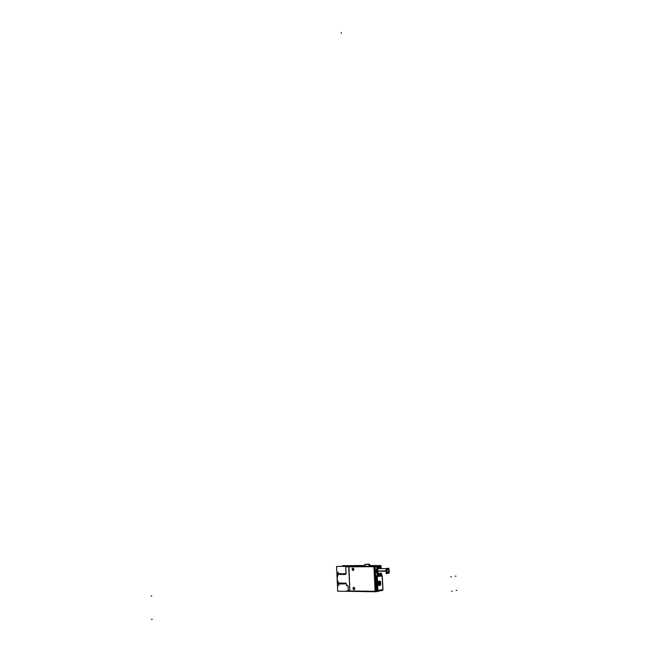 <?xml version="1.0" encoding="UTF-8"?>
<svg xmlns="http://www.w3.org/2000/svg" width="652" height="652" viewBox="0 0 652 652"><rect width="100%" height="100%" fill="white"/><g stroke="black" fill="none" stroke-linecap="round" stroke-linejoin="round"><path stroke-width="0.98" d="M348.975 566.8L373.914 566.71L348.975 566.8M374.028 566.727L375.25 591.274L374.028 566.727M375.128 591.274L350.091 590.965L375.128 591.274M354.818 588.52L353.726 589.693L352.976 588.495L354.077 587.33L354.818 588.52C354.272 590.084 353.661 590.076 352.976 588.495C353.514 586.93 354.126 586.939 354.818 588.52M353.914 569.277L352.805 570.451L352.072 569.277L353.197 568.104L353.914 569.277C353.376 570.842 352.756 570.842 352.072 569.277C352.61 567.713 353.229 567.713 353.914 569.277M352.577 566.303L364.851 566.001L352.577 566.303M353.612 566.107L351.558 566.303L353.612 566.107M348.633 566.857L345.747 566.873L346.049 573.589L345.747 566.881L348.624 566.8M349.847 590.867L348.738 566.865L349.847 590.867M349.79 590.867L348.347 590.851L348.127 586.156L348.347 590.851L349.79 590.867L346.668 590.842M369.749 565.985L375.976 565.96L369.749 565.985M369.757 566.238L369.651 564.29L369.757 566.238M338.168 574.42L337.182 574.412L338.168 574.42M337.565 583.027L337.451 580.451L337.565 583.027M337.304 577.207L337.19 574.583L337.304 577.207M337.573 583.173L338.632 583.181L337.573 583.173M338.828 583.98L338.975 583.483L338.853 583.972M339.553 583.491L339.431 583.972L339.553 583.491M340.132 583.491L340.01 583.98L340.132 583.491M340.711 583.499L340.588 583.98L340.711 583.499M341.143 583.996L341.289 583.499L341.167 583.988M341.868 583.507L341.672 583.996L341.86 583.051L341.338 583.475M342.455 583.507L342.324 583.996L342.455 583.507M343.033 583.516L342.903 584.005L343.025 583.059L342.504 583.483M343.612 583.516L343.49 584.005L343.604 583.067L343.082 583.491M344.778 583.524L344.647 584.013L344.778 583.524M345.796 584.029L346.016 583.23L345.813 584.021M347.655 585.553L346.603 585.545L346.538 584.078L346.603 585.545L348.119 586.058L346.546 585.545M345.642 574.428L345.185 573.638L345.642 574.428M344.606 573.638L344.81 574.2L344.606 573.638M344.02 573.638L344.232 574.2L344.003 573.63M343.441 573.638L343.645 574.2L343.425 573.63M342.284 573.638L342.487 574.2L342.284 573.638M341.705 573.638L341.909 574.2L341.681 573.63M341.118 573.638L341.33 574.2L341.102 573.63M340.54 573.63L340.784 574.282L340.54 573.63M339.969 573.63L340.173 574.192L339.969 573.63M339.39 573.63L339.594 574.192L339.39 573.63M338.812 573.63L339.016 574.192L338.795 573.621M369.122 564.347L364.802 564.469L369.651 564.224L365.316 564.371L369.122 564.347L369.219 566.238L369.122 564.314L369.219 566.238M374.55 566.849L375.014 566.849L374.55 566.849M380.923 566.963L380.874 566.083L375.153 566.841L376.343 591.185L375.128 566.849L380.874 566.083L380.923 566.963L380.874 565.602L379.749 565.602M381.338 575.178L381.29 574.298M376.228 591.185L375.12 591.193M376.098 571.193L376.799 568.267L376.098 571.193L377.076 573.89L376.098 571.193L376.946 571.193M376.359 590.622L376.848 591.087L376.359 590.622M375.65 576.474L376.025 575.879L375.65 576.474L376.343 576.474L377.027 590.63L377.769 590.59M376.09 575.863L381.697 575.211L376.09 575.863L377.223 576.213L376.791 575.871L376.359 576.474M377.068 571.413L378.559 567.509L380.825 568.634L378.543 567.509L377.027 571.193C377.361 573.654 378.274 574.689 379.774 574.298L380.809 573.165L379.798 574.298C378.225 574.681 377.304 573.573 377.043 570.973M378.91 567.876L380.401 568.634L379.016 567.868L377.532 569.506L378.274 573.556L379.317 573.931L380.385 573.157L379.211 573.956M379.627 585.496L380.075 585.496L379.847 581.087L378.845 581.119L377.964 583.516L379.154 585.48L377.964 583.516L377.378 583.516L377.467 582.521L378.845 581.177L377.467 582.521L377.565 584.461L378.942 585.431L377.565 584.461L377.981 590.484L382.846 589.514L382.153 575.977L377.288 576.498M379.415 581.177L380.026 584.795L379.627 585.406L380.646 583.19L379.415 581.185L380.034 584.787L379.627 585.406M377.361 583.312L377.989 583.654L378.934 581.234L379.44 581.861L379.154 585.48L379.44 581.861L378.845 581.119L379.415 581.152L379.277 585.561M388.951 570.696L387.125 568.625L386.131 571.087L387.956 573.165L388.951 570.696C387.858 567.786 386.913 567.916 386.131 571.087C387.231 573.996 388.168 573.866 388.951 570.696M349.382 591.34L375.788 591.78L374.517 566.221L348.225 566.384M352.504 566.303L354.688 566.017M348.673 566.873L345.568 566.881M350.01 566.311L351.664 566.099M348.73 566.376L349.871 591.348L337.695 591.193L336.587 566.425L348.95 566.376L349.871 591.348M375.65 591.299L349.252 590.973M375.161 591.788L373.889 566.238L379.888 565.455M352.088 566.303L354.077 566.05L354.052 565.569L364.827 565.52M348.127 566.816L374.427 566.727M369.717 565.504L380.295 565.602M354.06 565.626L342.463 565.675L342.496 566.401M338.143 572.146L338.225 574.11M338.991 574.249L338.478 574.249M339.57 574.249L339.056 574.249M340.148 574.249L339.635 574.249M340.76 574.599L340.214 574.249M341.33 574.485L340.833 574.159M341.884 574.249L341.371 574.249M342.463 574.249L341.95 574.249M343.082 574.599L342.528 574.249M344.207 574.257L343.694 574.249M344.786 574.257L344.272 574.257M345.405 574.608L344.851 574.257M345.699 574.233L345.234 574.599M353.148 566.009L350.817 566.311M345.666 566.743L345.984 573.736M343.661 574.542L343.131 574.2M348.062 586.067L348.29 590.948M347.606 585.553L348.087 586.067M345.413 583.507L345.927 583.084L346.13 583.54M345.348 583.507L345.348 583.075L344.827 583.499M344.761 583.499L344.769 583.075M344.932 583.084L344.248 583.499M344.183 583.499L344.183 583.067L343.661 583.491M342.439 583.483L342.439 583.051L341.917 583.483M341.273 583.475L341.281 583.043L340.76 583.475M340.694 583.475L340.703 583.043L340.181 583.467M340.116 583.467L340.124 583.035M340.287 583.051L339.602 583.467M339.537 583.467L339.545 583.035L339.024 583.458M338.958 583.458L338.967 583.027L338.445 583.458M338.665 583.76L338.755 585.757M338.681 583.035L337.451 583.027M336.954 572.13L337.223 578.031M337.296 579.661L337.557 585.504M338.306 574.583L337.076 574.583M338.51 582.676C336.954 580.288 336.815 577.664 338.095 574.819M346.505 584.053L346.571 585.577M354.761 588.601L354.02 587.338L352.919 588.585M352.911 588.43L353.669 589.701L354.753 588.454M353.857 569.359L353.131 568.112L352.023 569.359M352.015 569.212L352.748 570.459L353.849 569.204M369.122 566.238L369.024 564.322L369.651 564.192L365.226 564.339M369.317 566.238L369.211 564.298L365.413 564.314M369.537 564.151L364.81 564.428M366.318 564.233L367.41 564.159M375.788 591.666L376.253 591.674L374.99 566.376L380.964 565.586L381.012 566.066L373.906 566.865M376.253 591.69L382.129 590.362M374.525 566.36L375.128 566.36L376.391 591.674M380.988 566.066L381.037 566.947M381.404 574.282L381.453 575.178M382.219 590.345L382.145 590.753M376.09 570.973L376.938 570.973M376.114 571.413L376.954 571.413M381.502 573.165L381.559 574.265L377.133 574.893L376.758 567.525L381.192 566.93L381.273 568.634M379.44 573.923L378.274 573.564L377.541 569.498L379.138 567.851M377.467 591.103L376.734 591.103M376.359 576.743L375.65 576.743L376.343 576.743L377.027 590.362L376.326 590.353L377.043 590.362M377.581 591.087L377.084 590.63M377.85 590.785L376.343 590.622M377.068 590.63L377.94 590.769L377.068 590.63L376.343 576.474L377.06 576.433M375.65 576.767L377.076 576.727M382.064 575.512L375.976 575.879M381.754 575.203L376.815 575.912L380.915 575.17M380.817 575.186L381.51 575.194M382.284 575.944L382.968 589.481M377.386 582.986L377.052 576.238L382.227 575.488L382.968 589.97L377.777 590.793L377.443 584.037M377.361 583.377L379.603 585.406M377.378 583.516L377.174 576.417M377.027 590.313L377.752 590.304L377.027 590.362L376.343 576.743L377.076 576.71L375.65 576.743M377.891 590.476L382.83 589.693L377.891 590.5M382.268 575.675L382.952 589.767M382.145 575.708L382.854 589.783L382.129 575.708M376.343 576.474L376.758 575.895M377.19 576.498L382.121 575.789L377.19 576.515M380.018 584.852L379.855 581.739L380.597 581.625L380.752 584.738L380.018 584.852M378.869 585.031L378.706 581.91L379.448 581.796L379.603 584.917L378.869 585.031M379.619 585.219L378.812 583.467L379.431 581.478M379.211 585.48C377.704 584.412 377.589 583.01 378.861 581.266M377.345 571.242L386.669 571.233L387.655 568.617L389.48 570.842M389.105 572.513L389.138 573.149L386.196 573.564L385.943 568.625L388.885 568.226L388.926 569.009M377.329 570.948L386.652 570.94L388.478 573.165L389.472 570.549M380.801 568.634C378.812 566.498 377.557 567.354 377.027 571.193C377.777 574.599 379.032 575.251 380.809 573.165M380.385 568.634L379.016 567.868C376.766 570.215 376.864 572.236 379.317 573.931L380.385 573.157M377.981 590.484L382.846 589.514L382.153 575.977L377.28 576.482L377.467 582.521L377.158 576.425M376.913 575.895L381.534 575.194M380.026 584.795L379.871 581.796L380.034 584.787M151.517 619.4L152.226 619.294L151.517 619.4M151.044 596.042L151.753 595.944L151.044 596.042M341.281 33.285L341.249 32.6L341.281 33.285M456.156 590.353L456.832 590.362M451.575 591.144L452.243 591.152M450.719 576.89L451.396 576.898M455.3 576.172L455.976 576.181M376.815 575.871L377.231 576.205M377.337 571.095L386.074 571.087M376.726 575.887L375.992 575.895L376.709 575.903M377.565 584.461L377.858 590.304M377.174 576.694L377.467 582.521M377.964 583.516L378.959 581.234M378.307 581.25L378.902 581.25L378.307 581.25M380.629 582.35L380.711 583.996L380.629 582.35M385.984 568.625L378.209 568.642L385.984 568.625M364.859 566.254L364.786 564.567"/></g></svg>
